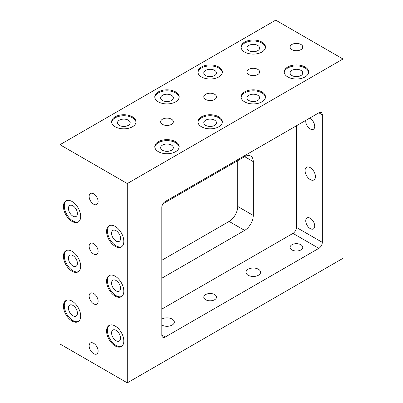 <?xml version="1.0" encoding="UTF-8"?>
<svg xmlns="http://www.w3.org/2000/svg" width="403" height="403" viewBox="0 0 403 403"><rect width="100%" height="100%" fill="white"/><g stroke="black" fill="none" stroke-linecap="round" stroke-linejoin="round"><path stroke-width="0.6" d="M66.404 300.316A12.206 7.047 -120 0 0 65.074 310.214A12.206 7.047 -120 0 0 72.923 320.571A12.206 7.047 -120 0 0 78.58 321.403M72.061 321.07A12.206 7.047 60 0 1 64.087 310.315A12.206 7.047 60 0 1 65.956 300.537A12.206 7.047 60 0 1 72.061 301.142A12.206 7.047 60 0 1 80.031 311.897A12.206 7.047 60 0 1 78.162 321.675A12.206 7.047 60 0 1 72.061 321.07M72.923 305.429A6.347 3.662 -120 0 0 69.749 305.111A6.347 3.662 -120 0 0 68.777 310.199A6.347 3.662 -120 0 0 72.923 315.791A6.347 3.662 -120 0 0 76.096 316.103A6.347 3.662 -120 0 0 77.069 311.02A6.347 3.662 -120 0 0 72.923 305.429M66.404 250.495A12.206 7.047 -120 0 0 65.074 260.393A12.206 7.047 -120 0 0 72.923 270.751A12.206 7.047 -120 0 0 78.58 271.577M72.061 271.249A12.206 7.047 60 0 1 64.087 260.494A12.206 7.047 60 0 1 65.956 250.716A12.206 7.047 60 0 1 72.061 251.321A12.206 7.047 60 0 1 80.031 262.076A12.206 7.047 60 0 1 78.162 271.854A12.206 7.047 60 0 1 72.061 271.249M72.923 255.608A6.347 3.662 -120 0 0 69.749 255.29A6.347 3.662 -120 0 0 68.777 260.378A6.347 3.662 -120 0 0 72.923 265.97A6.347 3.662 -120 0 0 76.096 266.282A6.347 3.662 -120 0 0 77.069 261.199A6.347 3.662 -120 0 0 72.923 255.608M66.404 200.674A12.206 7.047 -120 0 0 65.074 210.568A12.206 7.047 -120 0 0 72.923 220.93A12.206 7.047 -120 0 0 78.58 221.756M72.061 221.428A12.206 7.047 60 0 1 64.087 210.673A12.206 7.047 60 0 1 65.956 200.896A12.206 7.047 60 0 1 72.061 201.5A12.206 7.047 60 0 1 80.031 212.255A12.206 7.047 60 0 1 78.162 222.033A12.206 7.047 60 0 1 72.061 221.428M72.923 205.782A6.347 3.662 -120 0 0 69.749 205.47A6.347 3.662 -120 0 0 68.777 210.552A6.347 3.662 -120 0 0 72.923 216.149A6.347 3.662 -120 0 0 76.096 216.461A6.347 3.662 -120 0 0 77.069 211.379A6.347 3.662 -120 0 0 72.923 205.782M109.551 225.584A12.206 7.047 -120 0 0 108.221 235.478A12.206 7.047 -120 0 0 116.069 245.84A12.206 7.047 -120 0 0 121.726 246.666M115.208 246.339A12.206 7.047 60 0 1 107.233 235.584A12.206 7.047 60 0 1 109.107 225.806A12.206 7.047 60 0 1 115.208 226.41A12.206 7.047 60 0 1 123.177 237.166A12.206 7.047 60 0 1 121.308 246.943A12.206 7.047 60 0 1 115.208 246.339M116.069 230.692A6.347 3.662 -120 0 0 112.895 230.38A6.347 3.662 -120 0 0 111.923 235.463A6.347 3.662 -120 0 0 116.069 241.059A6.347 3.662 -120 0 0 119.243 241.372A6.347 3.662 -120 0 0 120.215 236.289A6.347 3.662 -120 0 0 116.069 230.692M109.551 275.405A12.206 7.047 -120 0 0 108.221 285.304A12.206 7.047 -120 0 0 116.069 295.661A12.206 7.047 -120 0 0 121.726 296.487M115.208 296.16A12.206 7.047 60 0 1 107.233 285.405A12.206 7.047 60 0 1 109.107 275.627A12.206 7.047 60 0 1 115.208 276.231A12.206 7.047 60 0 1 123.177 286.986A12.206 7.047 60 0 1 121.308 296.764A12.206 7.047 60 0 1 115.208 296.16M116.069 280.518A6.347 3.662 -120 0 0 112.895 280.201A6.347 3.662 -120 0 0 111.923 285.289A6.347 3.662 -120 0 0 116.069 290.88A6.347 3.662 -120 0 0 119.243 291.193A6.347 3.662 -120 0 0 120.215 286.11A6.347 3.662 -120 0 0 116.069 280.518M109.551 325.226A12.206 7.047 -120 0 0 108.221 335.125A12.206 7.047 -120 0 0 116.069 345.482A12.206 7.047 -120 0 0 121.726 346.313M115.208 345.981A12.206 7.047 60 0 1 107.233 335.225A12.206 7.047 60 0 1 109.107 325.448A12.206 7.047 60 0 1 115.208 326.052A12.206 7.047 60 0 1 123.177 336.807A12.206 7.047 60 0 1 121.308 346.585A12.206 7.047 60 0 1 115.208 345.981M116.069 330.339A6.347 3.662 -120 0 0 112.895 330.022A6.347 3.662 -120 0 0 111.923 335.11A6.347 3.662 -120 0 0 116.069 340.701A6.347 3.662 -120 0 0 119.243 341.014A6.347 3.662 -120 0 0 120.215 335.931A6.347 3.662 -120 0 0 116.069 330.339M93.632 353.653A6.347 3.662 60 0 1 89.486 348.061A6.347 3.662 60 0 1 90.458 342.978A6.347 3.662 60 0 1 93.632 343.291A6.347 3.662 60 0 1 97.778 348.882A6.347 3.662 60 0 1 96.806 353.97A6.347 3.662 60 0 1 93.632 353.653M93.632 254.011A6.347 3.662 60 0 1 89.486 248.419A6.347 3.662 60 0 1 90.458 243.336A6.347 3.662 60 0 1 93.632 243.649A6.347 3.662 60 0 1 97.778 249.24A6.347 3.662 60 0 1 96.806 254.323A6.347 3.662 60 0 1 93.632 254.011M93.632 204.19A6.347 3.662 60 0 1 89.486 198.598A6.347 3.662 60 0 1 90.458 193.511A6.347 3.662 60 0 1 93.632 193.828A6.347 3.662 60 0 1 97.778 199.42A6.347 3.662 60 0 1 96.806 204.502A6.347 3.662 60 0 1 93.632 204.19M93.632 303.832A6.347 3.662 60 0 1 89.486 298.24A6.347 3.662 60 0 1 90.458 293.157A6.347 3.662 60 0 1 93.632 293.47A6.347 3.662 60 0 1 97.778 299.061A6.347 3.662 60 0 1 96.806 304.149A6.347 3.662 60 0 1 93.632 303.832M305.741 220.834A6.347 3.662 60 0 1 307.056 217.927A6.347 3.662 60 0 1 311.947 219.625A6.347 3.662 60 0 1 314.718 226.012A6.347 3.662 60 0 1 313.403 228.919A6.347 3.662 60 0 1 308.512 227.216A6.347 3.662 60 0 1 305.741 220.834M305.051 170.61A7.325 4.226 60 0 1 306.567 167.26A7.325 4.226 60 0 1 312.209 169.22A7.325 4.226 60 0 1 315.408 176.59A7.325 4.226 60 0 1 313.892 179.94A7.325 4.226 60 0 1 308.25 177.98A7.325 4.226 60 0 1 305.051 170.61M309.474 118.235A6.347 3.662 60 0 1 314.718 126.371A6.347 3.662 60 0 1 313.403 129.272A6.347 3.662 60 0 1 308.512 127.575A6.347 3.662 60 0 1 305.741 121.187A6.347 3.662 60 0 1 305.806 120.356M265.451 47.554A12.206 7.047 0 0 0 261.905 43.066A12.206 7.047 0 0 0 249.009 41.449A12.206 7.047 0 0 0 241.105 47.554M261.905 42.073A12.206 7.047 180 0 1 265.481 47.055A12.206 7.047 180 0 1 257.945 53.564A12.206 7.047 180 0 1 244.646 52.037A12.206 7.047 180 0 1 241.075 47.055A12.206 7.047 180 0 1 248.606 40.542A12.206 7.047 180 0 1 261.905 42.073M248.787 50.642A6.347 3.662 0 0 0 255.704 51.433A6.347 3.662 0 0 0 259.623 48.048A6.347 3.662 0 0 0 257.764 45.458A6.347 3.662 0 0 0 250.847 44.662A6.347 3.662 0 0 0 246.928 48.048A6.347 3.662 0 0 0 248.787 50.642M222.305 72.464A12.206 7.047 0 0 0 218.758 67.976A12.206 7.047 0 0 0 205.862 66.359A12.206 7.047 0 0 0 197.959 72.464M218.758 66.984A12.206 7.047 180 0 1 222.335 71.966A12.206 7.047 180 0 1 214.799 78.474A12.206 7.047 180 0 1 201.5 76.948A12.206 7.047 180 0 1 197.923 71.966A12.206 7.047 180 0 1 205.459 65.452A12.206 7.047 180 0 1 218.758 66.984M205.641 75.552A6.347 3.662 0 0 0 212.557 76.343A6.347 3.662 0 0 0 216.476 72.958A6.347 3.662 0 0 0 214.618 70.369A6.347 3.662 0 0 0 207.701 69.573A6.347 3.662 0 0 0 203.782 72.958A6.347 3.662 0 0 0 205.641 75.552M179.154 97.375A12.206 7.047 0 0 0 175.612 92.886A12.206 7.047 0 0 0 162.716 91.269A12.206 7.047 0 0 0 154.807 97.375M175.612 91.894A12.206 7.047 180 0 1 179.184 96.876A12.206 7.047 180 0 1 171.653 103.385A12.206 7.047 180 0 1 158.354 101.858A12.206 7.047 180 0 1 154.777 96.876A12.206 7.047 180 0 1 162.313 90.363A12.206 7.047 180 0 1 175.612 91.894M162.495 100.463A6.347 3.662 0 0 0 169.411 101.254A6.347 3.662 0 0 0 173.33 97.869A6.347 3.662 0 0 0 171.471 95.279A6.347 3.662 0 0 0 164.555 94.488A6.347 3.662 0 0 0 160.636 97.869A6.347 3.662 0 0 0 162.495 100.463M136.007 122.285A12.206 7.047 0 0 0 132.466 117.797A12.206 7.047 0 0 0 119.57 116.18A12.206 7.047 0 0 0 111.661 122.285M132.466 116.805A12.206 7.047 180 0 1 136.038 121.787A12.206 7.047 180 0 1 128.507 128.295A12.206 7.047 180 0 1 115.208 126.769A12.206 7.047 180 0 1 111.631 121.787A12.206 7.047 180 0 1 119.167 115.273A12.206 7.047 180 0 1 132.466 116.805M119.348 125.373A6.347 3.662 0 0 0 126.265 126.164A6.347 3.662 0 0 0 130.184 122.779A6.347 3.662 0 0 0 128.325 120.19A6.347 3.662 0 0 0 121.409 119.399A6.347 3.662 0 0 0 117.49 122.779A6.347 3.662 0 0 0 119.348 125.373M179.154 147.196A12.206 7.047 0 0 0 175.612 142.707A12.206 7.047 0 0 0 162.716 141.09A12.206 7.047 0 0 0 154.807 147.196M175.612 141.715A12.206 7.047 180 0 1 179.184 146.697A12.206 7.047 180 0 1 171.653 153.205A12.206 7.047 180 0 1 158.354 151.679A12.206 7.047 180 0 1 154.777 146.697A12.206 7.047 180 0 1 162.313 140.184A12.206 7.047 180 0 1 175.612 141.715M162.495 150.284A6.347 3.662 0 0 0 169.411 151.075A6.347 3.662 0 0 0 173.33 147.689A6.347 3.662 0 0 0 171.471 145.1A6.347 3.662 0 0 0 164.555 144.309A6.347 3.662 0 0 0 160.636 147.689A6.347 3.662 0 0 0 162.495 150.284M222.305 122.285A12.206 7.047 0 0 0 218.758 117.797A12.206 7.047 0 0 0 205.862 116.18A12.206 7.047 0 0 0 197.959 122.285M218.758 116.805A12.206 7.047 180 0 1 222.335 121.787A12.206 7.047 180 0 1 214.799 128.295A12.206 7.047 180 0 1 201.5 126.769A12.206 7.047 180 0 1 197.923 121.787A12.206 7.047 180 0 1 205.459 115.273A12.206 7.047 180 0 1 218.758 116.805M205.641 125.373A6.347 3.662 0 0 0 212.557 126.164A6.347 3.662 0 0 0 216.476 122.779A6.347 3.662 0 0 0 214.618 120.19A6.347 3.662 0 0 0 207.701 119.399A6.347 3.662 0 0 0 203.782 122.779A6.347 3.662 0 0 0 205.641 125.373M265.451 97.375A12.206 7.047 0 0 0 261.905 92.886A12.206 7.047 0 0 0 249.009 91.269A12.206 7.047 0 0 0 241.105 97.375M261.905 91.894A12.206 7.047 180 0 1 265.481 96.876A12.206 7.047 180 0 1 257.945 103.385A12.206 7.047 180 0 1 244.646 101.858A12.206 7.047 180 0 1 241.075 96.876A12.206 7.047 180 0 1 248.606 90.363A12.206 7.047 180 0 1 261.905 91.894M248.787 100.463A6.347 3.662 0 0 0 255.704 101.254A6.347 3.662 0 0 0 259.623 97.869A6.347 3.662 0 0 0 257.764 95.279A6.347 3.662 0 0 0 250.847 94.488A6.347 3.662 0 0 0 246.928 97.869A6.347 3.662 0 0 0 248.787 100.463M308.597 72.464A12.206 7.047 0 0 0 305.051 67.976A12.206 7.047 0 0 0 292.155 66.359A12.206 7.047 0 0 0 284.251 72.464M305.051 66.984A12.206 7.047 180 0 1 308.627 71.966A12.206 7.047 180 0 1 301.091 78.474A12.206 7.047 180 0 1 287.792 76.948A12.206 7.047 180 0 1 284.221 71.966A12.206 7.047 180 0 1 291.752 65.452A12.206 7.047 180 0 1 305.051 66.984M291.933 75.552A6.347 3.662 0 0 0 298.85 76.343A6.347 3.662 0 0 0 302.769 72.958A6.347 3.662 0 0 0 300.91 70.369A6.347 3.662 0 0 0 293.994 69.573A6.347 3.662 0 0 0 290.074 72.958A6.347 3.662 0 0 0 291.933 75.552M291.933 49.645A6.347 3.662 180 0 1 290.074 47.055A6.347 3.662 180 0 1 293.994 43.67A6.347 3.662 180 0 1 300.91 44.461A6.347 3.662 180 0 1 302.769 47.055A6.347 3.662 180 0 1 298.85 50.44A6.347 3.662 180 0 1 291.933 49.645M205.641 99.465A6.347 3.662 180 0 1 203.782 96.876A6.347 3.662 180 0 1 207.701 93.491A6.347 3.662 180 0 1 214.618 94.282A6.347 3.662 180 0 1 216.476 96.876A6.347 3.662 180 0 1 212.557 100.261A6.347 3.662 180 0 1 205.641 99.465M162.495 124.376A6.347 3.662 180 0 1 160.636 121.787A6.347 3.662 180 0 1 164.555 118.401A6.347 3.662 180 0 1 171.471 119.192A6.347 3.662 180 0 1 173.33 121.787A6.347 3.662 180 0 1 169.411 125.172A6.347 3.662 180 0 1 162.495 124.376M248.787 74.555A6.347 3.662 180 0 1 246.928 71.966A6.347 3.662 180 0 1 250.847 68.581A6.347 3.662 180 0 1 257.764 69.371A6.347 3.662 180 0 1 259.623 71.966A6.347 3.662 180 0 1 255.704 75.351A6.347 3.662 180 0 1 248.787 74.555M258.454 269.259A7.325 4.226 180 0 1 260.6 272.247A7.325 4.226 180 0 1 256.076 276.151A7.325 4.226 180 0 1 248.097 275.234A7.325 4.226 180 0 1 245.956 272.247A7.325 4.226 180 0 1 250.475 268.343A7.325 4.226 180 0 1 258.454 269.259M214.618 294.568A6.347 3.662 180 0 1 216.476 297.157A6.347 3.662 180 0 1 212.557 300.542A6.347 3.662 180 0 1 205.641 299.746A6.347 3.662 180 0 1 203.782 297.157A6.347 3.662 180 0 1 207.701 293.772A6.347 3.662 180 0 1 214.618 294.568M300.91 244.747A6.347 3.662 180 0 1 302.769 247.336A6.347 3.662 180 0 1 298.85 250.721A6.347 3.662 180 0 1 291.933 249.925A6.347 3.662 180 0 1 290.074 247.336A6.347 3.662 180 0 1 293.994 243.951A6.347 3.662 180 0 1 300.91 244.747M161.804 319.08A7.325 4.226 180 0 1 172.162 319.08A7.325 4.226 180 0 1 174.303 322.068A7.325 4.226 180 0 1 169.784 325.972A7.325 4.226 180 0 1 161.804 325.055M161.804 260.288L229.116 221.428A12.206 7.047 120 0 0 237.745 206.482L237.745 160.646M162.973 203.812L244.646 156.661A12.206 7.047 -60 0 1 250.747 156.057A12.206 7.047 -60 0 1 253.275 161.643L253.275 215.449A12.206 7.047 -60 0 1 244.646 230.395L161.804 278.226M165.255 337.014A4.881 2.816 -60 0 1 162.817 337.256A4.881 2.816 -60 0 1 161.804 335.019L161.804 207.48A4.881 2.816 -60 0 1 165.255 201.5L318.859 112.82A4.881 2.816 -60 0 1 321.302 112.578A4.881 2.816 -60 0 1 322.309 114.81L322.309 242.354A4.881 2.816 -60 0 1 318.859 248.334L165.255 337.014L161.804 335.024M161.804 309.116L292.971 233.387A4.881 2.816 120 0 0 296.422 227.408L296.422 125.771M343.024 258.298L127.288 382.85L59.976 343.991L59.976 144.702L275.712 20.15L343.024 59.009L343.024 258.298M127.288 382.85L127.288 183.561L59.976 144.702M127.288 183.561L343.024 59.009M229.116 221.428L244.646 230.395M237.745 206.482L253.275 215.449M244.646 156.661L253.275 161.643M318.859 248.334L292.971 233.387M322.309 242.354L296.422 227.408M322.309 114.81L318.859 112.82"/></g></svg>
